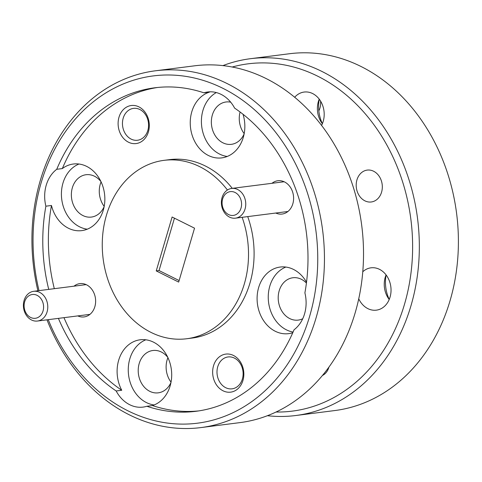 <?xml version="1.0" encoding="UTF-8"?>
<svg xmlns="http://www.w3.org/2000/svg" width="482" height="482" viewBox="0 0 482 482"><rect width="100%" height="100%" fill="white"/><g stroke="black" fill="none" stroke-linecap="round" stroke-linejoin="round"><path stroke-width="0.72" d="M389.233 299.455A33.571 27.191 82.8 0 1 386.118 274.963M322.38 123.687A33.571 27.191 82.8 0 1 319.265 99.19M364.898 200.837A16.069 13.014 -97.2 0 0 371.285 201.976A16.069 13.014 -97.2 0 0 382.268 188.354A16.069 13.014 -97.2 0 0 373.61 171.237A16.069 13.014 -97.2 0 0 367.23 170.098A16.069 13.014 -97.2 0 0 356.246 183.72A16.069 13.014 -97.2 0 0 364.898 200.837M322.464 375.472A14.749 11.942 -97.2 0 0 328.911 367.157M146.871 406.266L152.457 405.555A33.571 27.191 -97.2 0 0 170.14 385.907A33.571 27.191 -97.2 0 0 140.166 339.786A33.571 27.191 -97.2 0 0 118.662 360.265A33.571 27.191 -97.2 0 0 121.741 390.257L116.156 390.968A33.571 27.191 -97.2 0 0 143.058 407.097A33.571 27.191 -97.2 0 0 146.871 406.266A163.055 132.062 82.8 0 0 195.969 411.297A163.055 132.062 82.8 0 0 294.038 329.796A33.571 27.191 -97.2 0 0 304.552 313.878A33.571 27.191 -97.2 0 0 304.895 292.893A163.055 132.062 82.8 0 0 234.626 108.119A33.571 27.191 -97.2 0 0 207.724 91.984A33.571 27.191 -97.2 0 0 203.91 92.821L209.489 92.11A33.571 27.191 -97.2 0 0 191.8 111.758A33.571 27.191 -97.2 0 0 221.78 157.879A33.571 27.191 -97.2 0 0 243.283 137.4A33.571 27.191 -97.2 0 0 243.042 114.288M306.528 282.217A33.571 27.191 -97.2 0 0 280.156 267.046A33.571 27.191 -97.2 0 0 258.653 287.525A33.571 27.191 -97.2 0 0 288.628 333.646A33.571 27.191 -97.2 0 0 292.785 332.707M285.826 267.058A33.571 27.191 -97.2 0 0 269.812 286.103A33.571 27.191 -97.2 0 0 293.068 332.056M62.329 168.58L56.743 169.284A33.571 27.191 -97.2 0 0 46.23 185.208A33.571 27.191 -97.2 0 0 45.88 206.194L51.466 205.483A33.571 27.191 -97.2 0 0 81.789 230.619A33.571 27.191 -97.2 0 0 103.293 210.14A33.571 27.191 -97.2 0 0 73.312 164.019A33.571 27.191 -97.2 0 0 62.329 168.58A163.055 132.062 82.8 0 1 157.608 87.471M78.988 164.025A33.571 27.191 -97.2 0 0 62.973 183.076A33.571 27.191 -97.2 0 0 87.278 229.191M216.304 92.568A33.571 27.191 -97.2 0 0 202.964 110.336A33.571 27.191 -97.2 0 0 227.269 156.451M145.835 339.798A33.571 27.191 -97.2 0 0 129.821 358.849A33.571 27.191 -97.2 0 0 154.126 404.958M77.801 315.909A16.786 13.592 -97.2 0 0 94.918 306.456A16.786 13.592 -97.2 0 0 86.537 284.808A16.786 13.592 -97.2 0 0 74.017 286.175M275.776 213.038A16.786 13.592 -97.2 0 0 292.893 203.585A16.786 13.592 -97.2 0 0 284.513 181.937A16.786 13.592 -97.2 0 0 271.993 183.305M223.039 390.794A19.184 15.538 -97.2 0 0 242.952 380.449A19.184 15.538 -97.2 0 0 233.445 355.451A19.184 15.538 -97.2 0 0 213.532 365.796A19.184 15.538 -97.2 0 0 223.039 390.794M225.697 387.691A16.069 13.014 -97.2 0 0 232.083 388.829A16.069 13.014 -97.2 0 0 243.067 375.207A16.069 13.014 -97.2 0 0 234.409 358.09A16.069 13.014 -97.2 0 0 228.028 356.951A16.069 13.014 -97.2 0 0 217.045 370.574A16.069 13.014 -97.2 0 0 225.697 387.691M128.501 142.214A19.184 15.538 -97.2 0 0 148.408 131.869A19.184 15.538 -97.2 0 0 138.9 106.871A19.184 15.538 -97.2 0 0 118.994 117.216A19.184 15.538 -97.2 0 0 128.501 142.214M131.158 139.117A16.069 13.014 -97.2 0 0 137.545 140.25A16.069 13.014 -97.2 0 0 148.528 126.633A16.069 13.014 -97.2 0 0 139.87 109.516A16.069 13.014 -97.2 0 0 133.49 108.378A16.069 13.014 -97.2 0 0 122.506 121.994A16.069 13.014 -97.2 0 0 131.158 139.117M48.242 319.668A175.044 141.768 -97.2 0 0 184.401 424.1A175.044 141.768 -97.2 0 0 309.607 316.397A175.044 141.768 -97.2 0 0 222.853 88.29A175.044 141.768 -97.2 0 0 41.175 182.69A175.044 141.768 -97.2 0 0 39.006 290.628M37.909 290.767A179.84 145.654 82.8 0 1 40.289 180.503A179.84 145.654 82.8 0 1 155.487 70.788A179.84 145.654 82.8 0 1 316.072 317.873A179.84 145.654 82.8 0 1 200.88 427.588A179.84 145.654 82.8 0 1 46.995 319.825M295.755 415.52L334.821 410.55A179.84 145.654 -97.2 0 0 450.019 300.834A179.84 145.654 -97.2 0 0 289.429 53.743L250.363 58.714A179.84 145.654 82.8 0 1 410.953 305.805A179.84 145.654 82.8 0 1 295.755 415.52A179.84 145.654 82.8 0 1 267.42 415.713M276.065 412.026A175.044 141.768 -97.2 0 0 404.482 304.329A175.044 141.768 -97.2 0 0 374.345 125.314A175.044 141.768 -97.2 0 0 232.173 67.028M222.883 65.624A179.84 145.654 82.8 0 1 250.363 58.714M200.88 427.588L239.946 422.618A179.84 145.654 -97.2 0 0 355.144 312.902A179.84 145.654 -97.2 0 0 194.553 65.817L155.487 70.788M242.145 217.316A89.923 72.824 82.8 0 1 244.338 283.886A89.923 72.824 82.8 0 1 186.739 338.744A89.923 72.824 82.8 0 1 106.444 215.201A89.923 72.824 82.8 0 1 164.043 160.343A89.923 72.824 82.8 0 1 227.426 190.01M164.043 160.343L169.622 159.632A89.923 72.824 82.8 0 1 232.27 188.36M247.724 216.605A89.923 72.824 82.8 0 1 249.917 283.175A89.923 72.824 82.8 0 1 192.318 338.033L186.739 338.744M170.99 382.413A21.341 17.286 82.8 0 1 158.259 392.836A21.341 17.286 82.8 0 1 149.775 391.33A21.341 17.286 82.8 0 1 138.28 368.591A21.341 17.286 82.8 0 1 152.872 350.498A21.341 17.286 82.8 0 1 161.35 352.011A21.341 17.286 82.8 0 1 167.808 357.403M244.133 133.9A21.341 17.286 82.8 0 1 231.396 144.329A21.341 17.286 82.8 0 1 222.919 142.817A21.341 17.286 82.8 0 1 211.423 120.078A21.341 17.286 82.8 0 1 226.01 101.985A21.341 17.286 82.8 0 1 230.679 102.172M104.142 206.639A21.341 17.286 82.8 0 1 91.405 217.069A21.341 17.286 82.8 0 1 82.928 215.556A21.341 17.286 82.8 0 1 71.432 192.818A21.341 17.286 82.8 0 1 86.019 174.725A21.341 17.286 82.8 0 1 94.502 176.237A21.341 17.286 82.8 0 1 100.961 181.636M302.72 318.747A21.341 17.286 82.8 0 1 298.25 320.096A21.341 17.286 82.8 0 1 289.766 318.59A21.341 17.286 82.8 0 1 278.271 295.846A21.341 17.286 82.8 0 1 292.863 277.759A21.341 17.286 82.8 0 1 301.34 279.265A21.341 17.286 82.8 0 1 306.419 283.067M321.548 125.459A21.341 17.286 -97.2 0 0 312.625 93.556A21.341 17.286 -97.2 0 0 304.148 92.05A21.341 17.286 -97.2 0 0 294.647 97.298M358.735 298.804A21.341 17.286 -97.2 0 0 367.905 308.649A21.341 17.286 -97.2 0 0 376.382 310.155A21.341 17.286 -97.2 0 0 390.968 292.068A21.341 17.286 -97.2 0 0 379.473 269.33A21.341 17.286 -97.2 0 0 370.995 267.817A21.341 17.286 -97.2 0 0 362.765 271.764M386.076 274.909A21.341 17.286 -97.2 0 0 389.209 299.515M319.223 99.141A21.341 17.286 -97.2 0 0 322.356 123.747M116.156 390.968A163.055 132.062 82.8 0 1 58.4 318.373M48.73 289.393A163.055 132.062 82.8 0 1 45.88 206.194M121.741 390.257A163.055 132.062 82.8 0 1 63.979 317.668M54.315 288.682A163.055 132.062 82.8 0 1 51.466 205.483M56.743 169.284A163.055 132.062 82.8 0 1 154.812 87.79A163.055 132.062 82.8 0 1 203.91 92.821M104.19 206.374A21.341 17.286 82.8 0 1 101.075 181.883M244.181 133.635A21.341 17.286 82.8 0 1 240.09 112.017M171.038 382.142A21.341 17.286 82.8 0 1 167.923 357.65M194.535 228.179L172.104 217.008L156.246 270.908L178.671 282.078L194.535 228.179M198.753 410.905A163.055 132.062 82.8 0 1 152.457 405.555M174.448 218.171L159.036 270.553L179.123 280.554M159.036 270.553L156.246 270.908M318.837 110.818A14.984 12.14 -97.2 0 0 320.53 101.051M228.57 214.568A11.99 9.712 -97.2 0 0 241.018 208.097A11.99 9.712 -97.2 0 0 235.071 192.475A11.99 9.712 -97.2 0 0 222.63 198.939A11.99 9.712 -97.2 0 0 228.57 214.568M237.632 189.492A14.984 12.14 82.8 0 1 245.706 205.459A14.984 12.14 82.8 0 1 235.457 218.165A14.984 12.14 82.8 0 1 229.504 217.105A14.984 12.14 82.8 0 1 221.431 201.139A14.984 12.14 82.8 0 1 231.673 188.432A14.984 12.14 82.8 0 1 237.632 189.492M43.043 310.968A11.99 9.712 -97.2 0 0 37.096 295.346A11.99 9.712 -97.2 0 0 24.654 301.81A11.99 9.712 -97.2 0 0 30.595 317.439A11.99 9.712 -97.2 0 0 43.043 310.968M24.1 300.449A14.984 12.14 82.8 0 1 33.698 291.303A14.984 12.14 82.8 0 1 47.079 311.896A14.984 12.14 82.8 0 1 37.482 321.036A14.984 12.14 82.8 0 1 24.1 300.449M235.457 218.165L287.923 211.49M231.673 188.432L284.139 181.756M33.698 291.303L86.164 284.627M37.482 321.036L89.947 314.36"/></g></svg>
